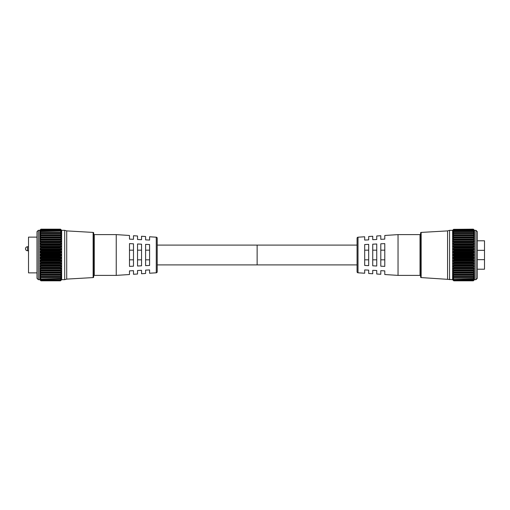 <?xml version="1.0" encoding="UTF-8"?>
<svg xmlns="http://www.w3.org/2000/svg" width="510" height="510" viewBox="0 0 510 510"><rect width="100%" height="100%" fill="white"/><g stroke="black" fill="none" stroke-linecap="round" stroke-linejoin="round"><path stroke-width="0.76" d="M36.994 278.345L36.994 231.655L38.314 230.335L38.314 279.665L36.994 278.345M60.652 272.652L40.054 272.633L40.787 274.131L60.658 274.131L61.391 273.13L61.391 272.633L60.499 272.442L40.947 272.442L60.499 272.487M60.613 274.667L40.947 274.539L61.391 274.533L61.391 274.96L61.391 274.533M40.054 274.533L40.054 274.96L40.054 274.533L40.832 274.667M60.582 276.426L40.947 276.344L61.391 276.171L61.391 276.535L61.391 276.171M40.054 276.171L40.054 276.535L40.054 276.171L40.864 276.426M60.55 277.918L40.947 277.861L60.55 277.918L61.391 277.536M40.054 277.536L40.896 277.918M60.531 279.117L40.947 279.085L60.531 279.117L61.391 278.607M40.054 278.607L40.915 279.117M60.511 280.009L40.787 279.722L60.511 280.009L61.391 279.372M40.054 279.372L40.934 280.009M40.054 279.811L40.947 280.577L60.499 280.577L40.787 280.347L60.499 280.564L61.391 279.811M40.787 229.36L39.78 230.335L39.78 279.665L40.947 280.825L60.499 280.825L40.787 280.64L60.499 280.819L61.665 279.665L61.665 230.335L60.499 229.175L40.787 229.36L39.907 230.303L40.787 229.538M39.907 257.881L40.787 258.978L60.658 258.978L61.531 257.881L60.658 256.868L40.787 256.868L39.907 257.881M39.92 260.731L40.787 261.847L60.658 261.847L61.525 260.731L60.658 259.775L40.787 259.775L39.92 260.731M39.939 263.498L40.787 264.62L60.658 264.62L61.506 263.498L60.658 262.618L40.787 262.618L39.939 263.498M39.958 266.156L40.787 267.272L60.658 267.272L61.487 266.156L60.658 265.359L40.787 265.359L39.958 266.156M39.99 268.674L40.787 269.758L60.658 269.758L61.455 268.674L61.391 268.183L60.658 267.973L40.787 267.973L40.054 268.183L39.99 268.674M40.022 271.008L40.787 272.059L60.658 272.059L61.423 271.008L61.391 270.51L60.658 270.408L40.787 270.408L40.054 270.51L40.022 271.008M60.658 229.538L61.538 230.303L60.658 229.36M40.787 229.653L60.658 229.653L40.787 229.653L39.92 230.711L40.787 230.074M60.658 230.074L61.525 230.711L60.658 229.653M40.787 230.278L60.658 230.278L40.787 230.278L39.933 231.451L40.947 230.915L60.499 230.941L40.787 230.941M60.658 230.941L61.512 231.451L60.658 230.278M60.499 230.941L40.787 231.228L39.952 232.496L40.787 232.114L60.499 232.165L40.787 232.114M60.658 232.114L61.493 232.496L60.658 231.228M60.499 232.165L60.658 232.49L40.787 232.49L39.978 233.841L60.499 233.695L40.787 233.586M60.658 233.586L61.468 233.841L60.658 232.49M60.499 233.695L60.658 234.039L40.787 234.039L40.016 235.473L60.499 235.499L40.787 235.339M60.658 235.339L61.429 235.473L60.658 234.039M40.048 237.367L61.391 237.367L61.391 236.869L60.658 235.869L40.787 235.869L40.048 237.367M40.022 238.992L40.054 239.49L40.787 239.592L60.658 239.592L61.391 239.49L61.423 238.992L60.658 237.94L40.787 237.94L40.022 238.992M39.99 241.326L40.054 241.816L40.787 242.027L60.658 242.027L61.391 241.816L61.455 241.326L60.658 240.242L40.787 240.242L39.99 241.326M39.958 243.844L40.787 244.641L60.658 244.641L61.487 243.844L60.658 242.728L40.787 242.728L39.958 243.844M39.939 246.502L40.787 247.382L60.658 247.382L61.506 246.502L60.658 245.38L40.787 245.38L39.939 246.502M39.92 249.269L40.787 250.225L60.658 250.225L61.525 249.269L60.658 248.153L40.787 248.153L39.92 249.269M39.907 252.118L40.787 253.132L60.658 253.132L61.531 252.118L60.658 251.022L40.787 251.022L39.907 252.118M39.907 255L40.787 256.065L60.658 256.065L61.538 255L60.658 253.935L40.787 253.935L39.907 255M93.126 277.58L93.126 232.42A0.599 0.599 0 0 1 93.693 233.019L93.693 276.981A0.599 0.599 0 0 1 93.126 277.58L66.714 279.104L66.714 230.896L64.713 230.335L61.665 230.335M94.254 274.488L93.693 274.488L93.693 233.414L93.693 235.512L94.254 235.512M40.947 280.825L60.499 280.819M40.124 279.875L40.787 280.64M40.947 280.577L60.499 280.564M40.239 279.512L40.787 280.347M40.947 279.977L60.499 279.99L40.947 279.977M40.405 278.823L40.054 278.823L40.787 279.722M40.947 279.059L60.658 278.772L40.947 279.085M40.666 277.829L40.054 277.829L40.787 278.772M40.947 277.835L40.787 277.51L60.658 277.51L60.499 277.835L40.947 277.861M60.658 277.51L61.391 276.535L40.054 276.535L40.787 277.51M40.947 276.305L40.787 275.961L60.658 275.961L60.499 276.305L40.947 276.344M60.658 275.961L61.391 274.96L40.054 274.96L40.787 275.961M60.658 274.131L60.499 274.501L40.947 274.539M40.947 274.501L40.787 274.131M40.054 272.633L40.054 273.13L61.391 273.13L61.391 272.633M40.947 272.442L40.787 272.059M40.787 270.408L60.499 270.211L40.947 270.211M40.947 270.16L40.787 269.758M40.787 267.973L60.499 267.731L40.947 267.731M40.947 267.673L40.787 267.272M40.787 265.359L60.499 265.085L40.947 265.085M40.947 265.028L40.787 264.62M40.787 262.618L60.499 262.306L40.947 262.306M40.947 262.248L40.787 261.847M40.787 259.775L40.947 259.437L60.499 259.437L40.947 259.437M40.947 259.373L40.787 258.978M40.787 256.868L40.947 256.505L60.499 256.505L40.947 256.505M40.947 256.447L40.787 256.065M40.787 253.935L40.947 253.553L60.499 253.553L40.947 253.553M40.947 253.495L40.787 253.132M40.787 251.022L40.947 250.627L60.499 250.627L40.947 250.627M40.947 250.563L40.787 250.225M40.787 248.153L40.947 247.752L60.499 247.752L40.947 247.752M40.787 245.38L40.947 244.972L60.499 244.972L40.947 244.972M40.787 242.728L40.947 242.326L60.499 242.326L40.947 242.326M40.787 240.242L40.947 239.84L60.499 239.84L40.947 239.84M40.787 237.94L40.947 237.558L60.499 237.558L40.947 237.558M40.787 235.869L40.947 235.499M40.787 234.039L40.947 233.695M40.787 232.49L40.947 232.165M60.658 229.334L40.787 229.334M60.499 235.499L60.658 235.869M60.658 237.348L40.794 237.348M60.499 237.558L60.658 237.94M60.499 239.84L60.658 240.242M60.499 242.326L60.658 242.728M60.499 244.972L60.658 245.38M60.499 247.752L60.658 248.153M60.658 250.225L60.499 250.563M60.499 250.627L60.658 251.022M60.658 253.132L60.499 253.495M60.499 253.553L60.658 253.935M60.658 256.065L60.499 256.447M60.499 256.505L60.658 256.868M60.658 258.978L60.499 259.373M60.499 259.437L60.658 259.775M60.658 261.847L60.499 262.248M60.658 264.62L60.499 265.028M60.658 267.272L60.499 267.673M60.658 269.758L60.499 270.16M60.658 272.059L60.499 272.442M60.658 278.772L61.391 277.829L60.779 277.829M60.658 279.722L61.391 278.823L61.041 278.823M60.658 280.347L61.206 279.512M60.658 280.64L61.321 279.875M93.126 232.42L66.714 230.896M66.714 279.104L64.713 279.665L64.713 230.335M64.713 279.665L61.665 279.665M39.78 230.335L38.314 230.335M39.78 279.665L38.314 279.665M474.498 279.665L474.498 230.335L475.964 230.335L477.283 231.655L477.283 278.345L475.964 279.665L474.498 279.665L473.331 280.825L453.619 280.64L473.331 280.825M453.779 272.487L473.325 272.487M453.779 274.539L473.325 274.539M453.779 276.344L473.325 276.344M453.779 277.861L473.325 277.861M453.779 279.085L473.325 279.085M453.779 279.99L473.49 279.722L453.779 279.99M453.779 280.564L473.49 280.347L453.779 280.564L452.886 279.811M453.619 258.978L452.74 257.881L453.619 256.868L473.49 256.868L474.223 257.493L473.49 258.978L453.619 258.978L453.779 259.373L473.325 259.437L453.779 259.373M453.619 261.847L452.752 260.731L453.619 259.775L473.49 259.775L474.223 260.304L473.49 261.847L453.619 261.847L453.779 262.248L473.325 262.306L453.779 262.248M453.619 264.62L452.772 263.498L453.619 262.618L473.49 262.618L474.223 263.045L473.49 264.62L453.619 264.62L453.779 265.028L473.325 265.085L453.779 265.028M453.619 267.272L452.791 266.156L453.619 265.359L474.223 265.684L473.49 267.272L453.619 267.272L453.779 267.673L473.325 267.731L453.779 267.673M453.619 269.758L452.823 268.674L452.886 268.183L453.619 267.973L474.223 268.183L473.49 269.758L453.619 269.758L453.779 270.16L473.325 270.211L453.779 270.16M453.619 272.059L452.854 271.008L452.886 270.51L453.619 270.408L474.223 270.51L473.49 272.059L453.619 272.059L453.779 272.442M453.619 229.538L452.74 230.303L453.619 229.36L473.49 229.36L474.37 230.303L473.49 229.538M453.619 230.074L452.752 230.711L453.619 229.653L473.49 229.653L474.357 230.711L473.49 230.074M453.619 230.941L452.765 231.451L453.619 230.278L473.49 230.278L474.345 231.451L473.325 230.915L453.779 230.941L473.49 230.941M453.619 232.114L452.784 232.496L453.619 231.228L473.49 231.228L474.325 232.496L473.49 232.114L453.779 232.165L473.49 232.114M453.619 233.586L452.81 233.841L453.619 232.49L473.49 232.49L474.3 233.841L453.779 233.695L473.49 233.586M453.619 235.339L452.848 235.473L453.619 234.039L473.49 234.039L474.223 235.04L474.262 235.473L473.325 235.499L453.779 235.499L473.49 235.339M453.619 237.348L473.484 237.348L452.886 237.367L453.619 235.869L473.49 235.869L474.223 236.869L474.223 237.367L473.325 237.558L453.779 237.558L473.49 237.348M453.619 239.592L452.886 239.49L452.854 238.992L453.619 237.94L473.49 237.94L474.255 238.992L474.223 239.49L473.49 239.592L453.619 239.592L473.325 239.84L453.779 239.789M453.619 242.027L452.886 241.816L452.823 241.326L453.619 240.242L473.49 240.242L474.223 241.224L474.223 241.816L473.49 242.027L453.619 242.027L473.325 242.326L453.779 242.269M453.619 244.641L452.791 243.844L453.619 242.728L473.49 242.728L474.223 243.678L474.223 244.315L473.49 244.641L453.619 244.641L473.325 244.972L453.779 244.915M453.619 247.382L452.772 246.502L453.619 245.38L473.49 245.38L474.338 246.502L473.49 247.382L453.619 247.382L473.325 247.752L453.779 247.694M453.619 250.225L452.752 249.269L453.619 248.153L473.49 248.153L474.357 249.269L473.49 250.225L453.619 250.225L453.779 250.563L473.325 250.627L453.779 250.563M453.619 253.132L452.74 252.118L453.619 251.022L473.49 251.022L474.364 252.118L473.49 253.132L453.619 253.132L453.779 253.495L473.325 253.553L453.779 253.495M453.619 256.065L452.74 255L453.619 253.935L473.49 253.935L474.37 255L473.49 256.065L453.619 256.065L453.779 256.447L473.325 256.505L453.779 256.447M452.612 230.335L452.612 279.665L421.152 277.58A0.599 0.599 0 0 1 420.584 276.981L420.584 233.019A0.599 0.599 0 0 1 421.152 232.42L447.563 230.896L449.565 230.335L452.612 230.335L453.619 229.36M474.498 230.335L473.49 229.334M452.612 279.665L453.779 280.825L473.325 280.819L453.779 280.825M475.964 230.335L475.964 279.665M449.565 279.665L449.565 230.335M447.563 279.104L447.563 230.896M453.619 280.64L452.956 279.875M453.619 280.347L452.886 279.372L453.766 280.009M453.619 279.722L452.886 278.607L453.747 279.117M453.237 278.823L452.886 278.607M473.382 277.918L474.223 277.536L473.49 278.772L453.779 279.059M453.619 278.772L452.886 277.536L453.728 277.918M453.498 277.829L452.886 277.536M473.414 276.426L474.223 276.171L473.49 277.51L453.619 277.51L453.779 277.835M453.619 277.51L452.886 276.171L453.696 276.426M474.223 276.171L474.223 276.535L452.886 276.535L452.886 276.171M473.446 274.667L474.223 274.533L473.49 275.961L453.619 275.961L453.779 276.305M453.619 275.961L452.886 274.533L453.664 274.667M474.223 274.533L474.223 274.96L452.886 274.96L452.886 274.533M473.484 272.652L474.223 272.633L473.49 274.131L453.619 274.131L453.779 274.501M453.619 274.131L452.886 273.13L452.886 272.633L453.619 272.652M474.223 272.633L474.223 273.13L452.886 273.13L452.886 272.633M453.779 259.437L453.619 259.775M453.779 256.505L453.619 256.868M453.779 253.553L453.619 253.935M453.779 250.627L453.619 251.022M453.779 247.752L453.619 248.153M453.779 244.972L453.619 245.38M453.779 242.326L453.619 242.728M453.779 239.84L453.619 240.242M453.779 237.558L453.619 237.94M453.779 235.499L453.619 235.869M453.779 233.695L453.619 234.039M453.779 232.165L453.619 232.49M473.49 230.278L453.619 230.278M473.49 229.653L453.619 229.653M453.619 229.334L473.331 229.175M473.49 232.49L473.325 232.165M473.49 234.039L473.325 233.695M473.49 235.869L473.325 235.499M473.49 237.94L473.325 237.558M473.49 240.242L473.325 239.84M473.49 242.728L473.325 242.326M473.49 245.38L473.325 244.972M473.49 248.153L473.325 247.752M473.325 250.563L473.49 250.225M473.49 251.022L473.325 250.627M473.325 253.495L473.49 253.132M473.49 253.935L473.325 253.553M473.325 256.447L473.49 256.065M473.49 256.868L473.325 256.505M473.325 259.373L473.49 258.978M473.49 259.775L473.325 259.437M473.325 262.248L473.49 261.847M473.325 265.028L473.49 264.62M473.325 267.673L473.49 267.272M473.325 270.16L473.49 269.758M473.325 272.442L473.49 272.059M473.325 274.501L473.49 274.131M473.325 276.305L473.49 275.961M473.325 277.835L473.49 277.51M474.223 277.536L473.611 277.829M474.223 278.607L473.363 279.117M473.873 278.823L474.223 278.823L473.49 279.722M474.223 279.372L473.344 280.009M474.039 279.512L473.49 280.347M474.223 279.811L473.331 280.577M474.153 279.875L473.49 280.64M28.515 246.757L27.502 246.757A2.002 2.002 0 0 0 25.5 248.752A2.002 2.002 0 0 0 27.502 250.754L28.515 250.754M157.207 245.1L257.136 245.1L257.136 264.9L157.207 264.9M149.596 273.226L149.596 269.937L149.596 273.226L156.27 272.799A1.001 1.001 0 0 0 157.207 271.798L157.207 238.202A1.001 1.001 0 0 0 156.27 237.201L149.596 236.774L149.596 240.063L149.596 236.774M116.235 275.387L116.235 234.613L94.254 234.613L94.254 275.387L116.235 275.387L129.489 274.527L129.489 270.867L129.489 274.527M36.994 237.131L28.515 237.131L28.515 272.869L36.994 272.869M133.486 266.195L129.489 266.379L129.489 243.621L133.486 243.805L133.486 266.195M141.538 265.818L137.541 266.01L137.541 243.99L141.538 244.182L141.538 265.818M149.596 265.449L145.599 265.633L145.599 244.366L149.596 244.551L149.596 265.449M149.596 240.063L145.599 239.878L145.599 236.512L141.538 236.251L141.538 239.687L141.538 236.251M141.538 239.687L137.541 239.502L137.541 235.99L133.486 235.728L133.486 239.317L133.486 235.728M133.486 239.317L129.489 239.133L129.489 235.473L116.235 234.613M137.541 274.01L137.541 270.498L137.541 274.01L133.486 274.272L133.486 270.683L129.489 270.867M141.538 270.313L137.541 270.498L141.538 270.313L141.538 273.749L141.538 270.313M145.599 273.487L145.599 270.122L145.599 273.487L141.538 273.749M149.596 269.937L145.599 270.122M133.486 270.683L133.486 274.272M129.489 235.473L129.489 239.133M137.541 235.99L137.541 239.502M145.599 236.512L145.599 239.878M145.599 250.174L149.596 250.174M145.599 259.826L149.596 259.826M137.541 250.174L141.538 250.174M137.541 259.826L141.538 259.826M129.489 250.174L133.486 250.174M129.489 259.826L133.486 259.826M357.07 264.9L257.136 264.9L257.136 245.1L357.07 245.1M364.682 273.226L364.682 269.937L364.682 273.226L358.001 272.799A1.001 1.001 0 0 1 357.07 271.798L357.07 238.202A1.001 1.001 0 0 1 358.001 237.201L364.682 236.774L364.682 240.063L368.679 239.878L368.679 236.512L368.679 239.878L364.682 240.063L364.682 236.774M398.042 234.613L420.023 234.613L420.023 275.387L398.042 275.387L398.042 234.613L384.789 235.473L384.789 239.133L384.789 235.473M420.023 235.512L420.584 235.512M420.023 274.488L420.584 274.488M368.679 236.512L372.74 236.251L372.74 239.687L376.737 239.502L376.737 235.99L376.737 239.502M376.737 235.99L380.791 235.728L380.791 239.317L384.789 239.133L380.791 239.317L380.791 235.728M384.789 274.527L384.789 270.867L380.791 270.683L380.791 274.272L380.791 270.683L384.789 270.867L384.789 274.527L398.042 275.387M372.74 270.313L372.74 273.749L372.74 270.313L376.737 270.498L376.737 274.01L380.791 274.272M364.682 269.937L368.679 270.122L368.679 273.487L372.74 273.749M477.283 269.21L484.5 269.21L484.5 250.353L477.283 250.353M477.283 259.647L484.5 259.647M477.283 240.79L484.5 240.79L484.5 250.353M368.679 273.487L368.679 270.122M376.737 274.01L376.737 270.498M372.74 239.687L372.74 236.251M364.682 265.449L368.679 265.633L368.679 244.366L364.682 244.551L364.682 265.449M372.74 265.818L376.737 266.01L376.737 243.99L372.74 244.182L372.74 265.818M380.791 266.195L384.789 266.379L384.789 243.621L380.791 243.805L380.791 266.195M368.679 250.174L364.682 250.174M368.679 259.826L364.682 259.826M376.737 250.174L372.74 250.174M376.737 259.826L372.74 259.826M384.789 250.174L380.791 250.174M384.789 259.826L380.791 259.826M61.391 258.194L40.054 258.194M61.391 260.992L40.054 260.992M61.391 263.715L40.054 263.715M61.391 266.322L40.054 266.322M61.391 268.776L40.054 268.776M61.391 271.059L40.054 271.059M61.391 239.49L40.054 239.49M61.391 241.816L40.054 241.816M61.391 244.315L40.054 244.315M61.391 246.955L40.054 246.955M61.391 249.696L40.054 249.696M61.391 252.507L40.054 252.507M61.391 255.351L40.054 255.351M40.947 229.181L60.499 229.181L40.947 229.175M60.499 229.423L40.947 229.423L60.499 229.423M60.499 230.01L40.947 230.01M61.391 254.649L40.054 254.649M61.391 251.806L40.054 251.806M61.391 249.007L40.054 249.007M61.391 246.285L40.054 246.285M61.391 243.678L40.054 243.678M61.391 241.224L40.054 241.224M61.391 238.941L40.054 238.941M61.391 236.869L40.054 236.869M40.87 235.339L60.575 235.339M61.391 235.04L40.054 235.04M40.921 233.586L60.524 233.586M61.391 233.465L40.054 233.465M40.947 232.114L60.499 232.114M61.391 232.171L60.779 232.171M40.666 232.171L40.054 232.171M61.391 231.177L61.041 231.177M40.405 231.177L40.054 231.177M61.391 270.51L40.054 270.51M61.391 268.183L40.054 268.183M61.391 265.684L40.054 265.684M61.391 263.045L40.054 263.045M61.391 260.304L40.054 260.304M61.391 257.493L40.054 257.493M452.886 257.493L474.223 257.493M452.886 260.304L474.223 260.304M452.886 263.045L474.223 263.045M452.886 265.684L474.223 265.684M452.886 268.183L474.223 268.183M452.886 270.51L474.223 270.51M452.886 231.177L453.237 231.177M473.873 231.177L474.223 231.177M452.886 232.171L453.498 232.171M473.611 232.171L474.223 232.171M452.886 233.465L474.223 233.465M452.886 235.04L474.223 235.04M452.886 236.869L474.223 236.869M452.886 238.941L474.223 238.941M452.886 241.224L474.223 241.224M452.886 243.678L474.223 243.678M452.886 246.285L474.223 246.285M452.886 249.007L474.223 249.007M452.886 251.806L474.223 251.806M452.886 254.649L474.223 254.649M453.779 230.01L473.325 230.01M421.152 277.58L421.152 232.42M452.886 255.351L474.223 255.351M452.886 252.507L474.223 252.507M452.886 249.696L474.223 249.696M452.886 246.955L474.223 246.955M452.886 244.315L474.223 244.315M452.886 241.816L474.223 241.816M452.886 239.49L474.223 239.49M473.407 235.339L453.702 235.339M473.356 233.586L453.753 233.586M473.331 232.114L453.779 232.114M452.886 271.059L474.223 271.059M452.886 268.776L474.223 268.776M452.886 266.322L474.223 266.322M452.886 263.715L474.223 263.715M452.886 260.992L474.223 260.992M452.886 258.194L474.223 258.194M27.502 246.757L27.502 250.754M156.27 272.799L156.27 237.201M358.001 272.799L358.001 237.201M60.613 235.333L40.832 235.333M60.582 233.574L40.864 233.574M60.55 232.082L40.896 232.082M60.531 230.883L40.915 230.883M60.511 229.991L40.934 229.991M453.664 235.333L473.446 235.333M453.696 233.574L473.414 233.574M453.728 232.082L473.382 232.082M453.747 230.883L473.363 230.883M453.766 229.991L473.344 229.991"/></g></svg>
